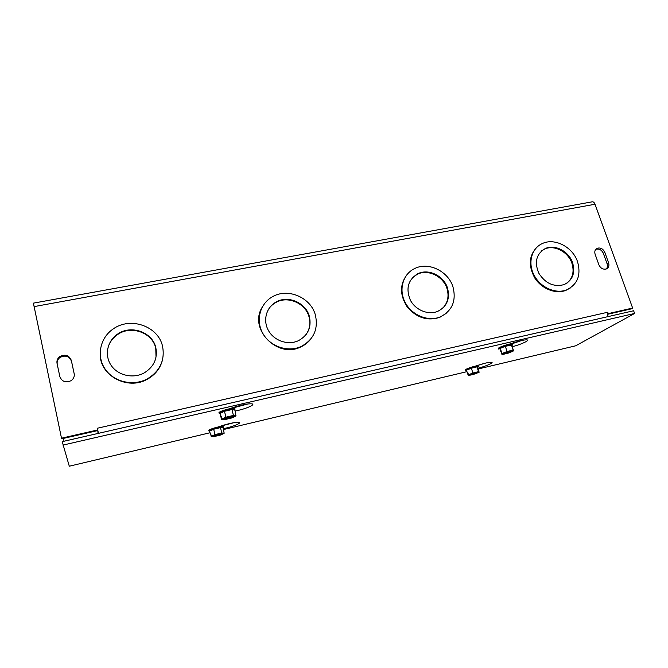 <?xml version="1.0" encoding="UTF-8"?>
<svg xmlns="http://www.w3.org/2000/svg" width="668" height="668" viewBox="0 0 668 668"><rect width="100%" height="100%" fill="white"/><g stroke="black" fill="none" stroke-linecap="round" stroke-linejoin="round"><path stroke-width="1" d="M98.021 433.449L97.787 430.568M572.601 262.749C568.894 251.318 554.908 243.987 545.33 248.521C536.396 253.723 534.191 261.906 538.725 273.07C545.305 283.441 553.772 287.29 564.109 284.61C572.635 280.36 575.465 273.078 572.601 262.749M566.923 283.174C572.785 278.247 574.447 271.609 571.908 263.259C568.209 251.844 554.24 244.521 544.679 249.047L541.598 250.859M577.553 261.739C572.752 247.018 554.707 237.608 542.391 243.519C531.619 248.187 527.595 262.749 533.991 275.024C540.245 287.349 555.434 294.262 566.531 289.92C577.595 284.468 581.269 275.074 577.553 261.739M570.196 288.075L565.846 290.396C555.567 294.379 541.656 288.86 534.767 277.988C528.004 265.396 528.964 254.917 537.648 246.542M447.585 288.284C444.02 275.876 428.43 268.252 417.734 273.771C408.031 279.783 405.593 288.609 410.394 300.233C415.596 310.202 428.38 315.338 437.799 311.321C446.917 306.595 450.182 298.913 447.585 288.284M442.366 308.541C447.677 303.205 449.247 296.617 447.059 288.776C443.494 276.385 427.929 268.778 417.249 274.289L412.323 277.821M453.046 287.173C448.42 271.175 428.271 261.397 414.519 268.628C402.854 274.189 398.412 289.845 405.226 302.546C411.872 315.321 428.213 321.951 440.304 316.891C452.169 310.829 456.419 300.917 453.046 287.173M446.182 313.384L439.778 317.35C427.345 321.266 416.473 317.768 407.163 306.863C399.556 294.839 399.689 283.85 407.58 273.905M309.401 316.515C306.019 302.804 288.133 294.939 276.109 301.994C266.24 307.28 262.641 320.548 268.536 330.71C274.298 340.93 288.192 345.531 298.421 340.688C308.015 335.378 311.672 327.312 309.401 316.515M306.136 334.501C309.735 329.199 310.712 323.362 309.067 316.983C305.702 303.297 287.841 295.448 275.826 302.495C272.435 304.374 269.788 306.979 267.885 310.319M315.446 315.279C311.063 297.586 287.9 287.516 272.427 296.776C259.927 303.631 255.385 320.548 262.908 333.549C270.264 346.634 287.983 352.579 301.109 346.517C313.626 339.695 318.411 329.282 315.446 315.279M311.004 338.785C308.324 342.325 304.925 345.047 300.784 346.942C277.779 358.825 248.746 329.491 261.889 307.739M155.853 347.878C152.738 332.246 131.053 324.372 117.526 334.125C107.214 340.972 104.191 355.376 111.189 365.454C118.052 375.608 133.341 378.981 144.255 372.878C153.874 366.841 157.74 358.507 155.853 347.878M156.02 357.155L155.769 348.32C152.663 332.714 131.02 324.857 117.518 334.601C110.921 339.286 107.506 345.548 107.272 353.38M162.591 346.5C158.533 326.293 130.36 316.24 112.984 329.107C100 337.958 96.25 356.278 105.168 369.128C113.911 382.079 133.324 386.48 147.319 378.89C159.969 371.141 165.054 360.344 162.591 346.5M162.666 359.184C160.654 367.943 155.519 374.648 147.252 379.282C127.955 390.571 99.95 375.867 100.158 354.366M97.753 429.933L61.498 438.2L61.673 438.801L97.804 430.559L97.386 428.23L607.805 312.223L608.164 313.676M61.498 438.2L33.408 303.138L592.098 201.845C593.293 201.627 594.261 202.429 595.004 204.249L632.638 308.057L608.306 313.601M608.598 262.841C609.425 265.755 608.673 267.793 606.327 268.954C603.07 269.705 600.599 268.336 598.912 264.854L595.121 254.257C594.311 251.418 595.038 249.414 597.292 248.245C600.574 247.427 603.07 248.78 604.79 252.295L608.598 262.841L607.112 263.852L603.329 253.331C601.617 249.824 599.121 248.479 595.848 249.289L595.814 249.306M74.19 373.621C74.657 376.535 73.614 378.898 71.033 380.702C65.656 383.014 61.924 381.645 59.836 376.593L57.03 363.325C56.588 360.62 57.506 358.374 59.794 356.587C65.247 353.948 69.105 355.226 71.351 360.419L74.298 374.314M606.319 268.962C607.513 267.576 607.771 265.872 607.112 263.852M74.307 374.372L71.493 361.288C69.247 356.111 65.414 354.842 59.978 357.472C57.698 359.25 56.78 361.488 57.223 364.185L59.911 376.927M607.813 312.223L607.838 316.657M98.438 433.348L97.403 428.305M64.028 441.231L63.435 438.4M632.638 308.057L631.076 308.933L608.222 314.144M217.877 427.036L223.229 425.307C230.318 423.161 235.495 422.184 238.76 422.368C242.584 422.811 232.155 427.019 223.321 428.647M220.665 426.134L233.959 422.685M229.124 408.849L235.052 406.921C242.576 404.616 248.162 403.589 251.811 403.839C256.454 404.399 244.956 409.292 235.069 411.029M231.495 408.348L248.053 403.931M475.157 366.206L480.334 364.561C485.811 362.883 489.552 362.114 491.556 362.248C494.404 362.557 485.594 366.406 477.937 368.243M475.741 366.022L485.402 363.133M509.467 344.095L515.17 342.275C520.898 340.505 524.831 339.703 526.977 339.87C530.275 340.237 520.698 344.638 512.239 346.709M512.055 343.761L521.85 340.463M210.028 432.747L69.288 466.214L62.216 441.648L633.623 310.754L634.6 313.459L575.724 345.79L478.171 368.986M466.965 371.65L223.546 429.532M62.934 445.097L634.6 313.459M513.016 350.984L512.331 351.335C508.256 353.172 504.874 354.123 502.194 354.19L500.649 351.051L501.192 350.825L502.077 353.539L502.829 353.364C506.361 351.719 509.651 350.75 512.69 350.45L512.832 351.026L513.575 350.85L511.93 345.765L512.381 344.913L505.334 346.274L507.037 351.502L513.116 350.082L513.575 350.85M505.133 352.337L512.055 350.725L512.832 351.026M500.708 351.134L501.259 351.009M512.331 351.335L511.554 351.034L503.998 352.804M502.077 353.539L507.037 351.502M500.132 349.447L499.839 348.562L505.334 346.274L499.839 348.562L500.649 351.051M513.074 351.159L508.139 353.18L502.127 354.591L501.593 353.848M511.554 351.034C507.981 352.629 505.033 353.455 502.72 353.506L502.595 353.422M498.929 349.197C498.011 348.955 498.904 348.245 501.61 347.068C505.476 345.54 508.849 344.604 511.721 344.262L512.782 344.312L512.565 345.047M505.334 346.274L511.404 344.872L511.93 345.765M511.404 344.872L513.116 350.082M512.707 344.287L512.456 343.786C509.868 343.185 495.773 348.22 498.67 348.696M478.689 372.343L470.464 374.022M467.759 372.435L467.233 372.477L467.717 372.276L468.502 374.773L469.195 374.614C472.451 373.136 475.491 372.251 478.321 371.959L479.156 372.226L478.388 369.83M478.046 372.652C474.322 374.289 471.207 375.157 468.694 375.257L468.093 375.032L467.308 372.544M471.566 373.596L478.463 372.393M478.731 372.493L468.786 375.583L468.093 375.032M477.712 367.534L478.046 366.882L477.002 366.866L478.43 369.805M468.502 374.773L472.894 373.003L478.522 371.659L479.156 372.226M471.374 368.202L477.002 366.866L471.374 368.202L466.506 370.189L471.374 368.202L472.894 373.003M466.723 370.874L467.233 372.477M477.336 372.377C474.063 373.804 471.349 374.556 469.178 374.639L469.145 374.623M465.73 370.64C464.978 370.439 465.738 369.863 468.009 368.895C472.543 367.191 475.967 366.323 478.28 366.306L478.179 366.957M477.002 366.866L478.522 371.659M478.138 365.855L478.28 366.306L478.138 365.855C475.825 365.88 472.401 366.74 467.876 368.452C465.613 369.404 464.845 369.988 465.571 370.189M223.095 418.661L221.718 419.362L220.657 416.264L221.108 416.047L221.868 419.112L222.795 418.894C225.926 417.149 229.775 416.08 234.343 415.688L236.004 415.805L235.27 412.916M224.506 417.951L234.192 415.688L235.094 416.014M235.779 415.855L223.555 418.393M221.868 419.112L225.951 417.174L233.433 415.429L236.004 415.805M224.473 411.288L231.946 409.551L234.81 410.018L234.551 409.534L231.946 409.551L224.473 411.288L219.956 413.459L224.473 411.288L225.951 417.174M220.048 413.834L220.657 416.264M235.829 416.055L231.746 417.968L224.364 419.704L221.718 419.362M234.81 410.018L235.52 412.799M234.919 416.273C233.767 417.55 224.356 419.997 222.887 419.387L222.636 419.145M234.017 415.939C230.61 417.675 227.112 418.585 223.513 418.652L223.304 418.527M219.789 413.684C218.72 413.467 219.054 412.933 220.782 412.064L232.205 408.899L235.027 408.891L234.877 409.81M231.946 409.551L233.433 415.429M234.769 409.242L234.618 408.282C231.303 407.547 216.449 412.164 219.288 413.041M231.554 408.424L231.044 408.223M231.495 408.432L230.777 408.315M224.014 433.24L213.059 435.544M210.696 433.657L210.253 433.674L210.654 433.482L211.338 436.271L212.182 436.07C215.129 434.526 218.67 433.557 222.803 433.165L224.197 433.198L223.538 430.559M212.407 435.895L211.213 436.48L210.529 433.699M222.703 433.156L223.371 433.398M214.027 435.135L222.277 433.165M224.056 433.407L220.407 435.068L213.685 436.672L211.213 436.48M223.137 427.921L220.465 427.629L223.137 427.921L223.772 430.451M211.338 436.271L214.987 434.601L221.793 432.981L224.197 433.198M213.668 429.24L220.465 427.629L213.668 429.24L209.627 431.119L213.668 429.24L214.987 434.601M209.694 431.403L210.253 433.674M223.229 433.607C222.227 434.693 213.451 436.964 212.24 436.446L212.048 436.279M222.411 433.315C219.263 434.843 216.065 435.67 212.808 435.786L212.691 435.728M209.385 431.236C208.55 431.069 208.867 430.635 210.337 429.925C215.321 427.971 219.597 426.969 223.179 426.927L223.179 427.729M220.465 427.629L221.793 432.981M223.379 426.969L223.054 426.434C219.471 426.468 215.196 427.47 210.211 429.424C208.875 430.067 208.491 430.493 209.067 430.693M595.004 204.249L34.076 306.612M604.79 252.295L603.329 253.331M71.351 360.419L71.493 361.288M57.03 363.325L57.223 364.185M545.33 248.521L544.679 249.047M566.531 289.92L565.846 290.396M417.734 273.771L417.249 274.289M440.304 316.891L439.778 317.35M276.109 301.994L275.826 302.495M301.109 346.517L300.784 346.942M117.526 334.125L117.518 334.601M597.292 248.245L595.848 249.289M59.978 357.472L59.794 356.587M502.72 353.506L502.194 354.19M512.381 344.913L512.782 344.312M512.456 343.786L512.615 344.27M469.178 374.639L468.694 375.257M478.046 366.882L478.413 366.331M223.513 418.652L222.887 419.387M234.551 409.534L235.027 408.891M234.618 408.282L234.752 408.824M212.808 435.786L212.24 436.446M222.945 427.562L223.388 426.977M223.054 426.434L223.179 426.927"/></g></svg>
